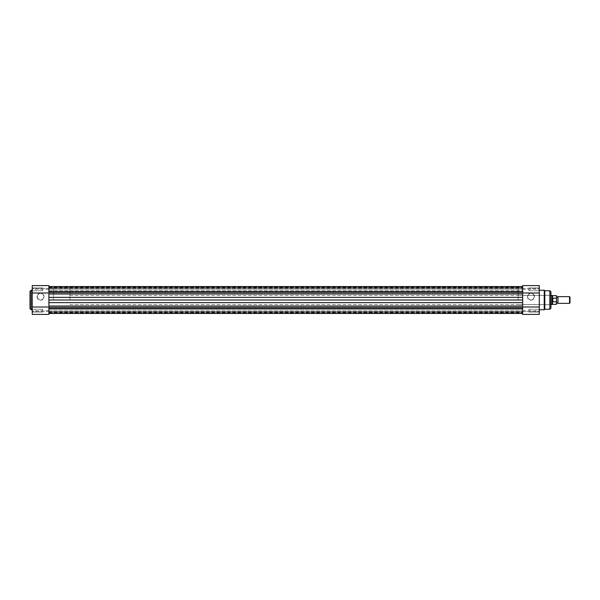 <?xml version="1.0" encoding="UTF-8"?>
<svg xmlns="http://www.w3.org/2000/svg" width="600" height="600" viewBox="0 0 600 600"><rect width="100%" height="100%" fill="white"/><g stroke="black" fill="none" stroke-linecap="round" stroke-linejoin="round"><path stroke-width="0.45" stroke-dasharray="3 2.25" d="M557.955 303.36L557.955 296.64M569.543 296.64L569.543 303.36M570 302.91L570 297.09M556.553 301.433L556.553 296.64L556.38 301.86L552.795 301.86L552.795 298.14L556.38 298.14L556.553 298.567M69.892 300L69.892 288.795L69.892 300M552.795 301.86L552.067 300L552.067 295.515M53.363 300L53.363 288.795L53.363 300M552.63 301.8L552.795 298.14M552.067 304.485L552.067 300L552.63 298.2M552.555 298.358L552.555 295.657M552.555 304.343L552.555 301.642M32.52 310.65L32.242 312.33L32.242 308.962L32.242 312.33L32.242 308.962L32.242 312.33L32.242 308.962L32.52 310.65M32.52 289.35L32.242 291.038L32.242 287.67L32.242 291.038L32.242 287.67L32.242 291.038L32.242 287.67L32.52 289.35M37.343 296.663A3.225 3.225 0 0 1 40.56 293.445A3.225 3.225 0 0 1 43.785 296.663A3.225 3.225 0 0 1 40.56 299.888A3.225 3.225 0 0 1 37.343 296.663A3.225 3.225 0 0 1 40.56 293.445A3.225 3.225 0 0 1 43.785 296.663A3.225 3.225 0 0 1 40.56 299.888A3.225 3.225 0 0 1 37.343 296.663M40.56 293.168A3.502 3.502 0 0 0 37.057 296.663A3.502 3.502 0 0 0 40.56 300.165A3.502 3.502 0 0 0 44.062 296.663A3.502 3.502 0 0 0 40.56 293.168M30 291.368L30 308.632M42.608 289.35L42.608 290.752L42.608 289.35M42.608 310.65L42.608 309.248L42.608 310.65M48.885 300L48.885 311.183L48.885 288.817L48.885 307.327L48.885 306L522.653 306L522.653 313.447L522.653 288.795L522.653 311.205L522.653 292.673L522.653 294L48.885 294L48.885 286.553L48.885 289.05L522.653 289.05L522.653 286.553L522.653 292.673L522.653 286.553L522.653 289.05L48.885 289.05L48.885 300L522.653 300M32.242 300L32.242 309.75L32.242 300M32.242 289.35L32.242 314.4L32.242 311.603L32.242 314.4L48.885 314.4L48.885 285.6L48.885 288.397L48.885 285.6L32.242 285.6L32.242 289.35L48.885 289.35M48.885 311.603L48.885 314.4L48.885 311.603L32.242 311.603L48.885 311.603M48.885 307.013L48.885 292.987M48.885 288.397L32.242 288.397L48.885 288.397M534.195 296.663A3.225 3.225 0 0 1 530.97 299.888A3.225 3.225 0 0 1 527.752 296.663A3.225 3.225 0 0 1 530.97 293.445A3.225 3.225 0 0 1 534.195 296.663A3.225 3.225 0 0 1 530.97 299.888A3.225 3.225 0 0 1 527.752 296.663A3.225 3.225 0 0 1 530.97 293.445A3.225 3.225 0 0 1 534.195 296.663M530.97 300.165A3.502 3.502 0 0 0 534.472 296.663A3.502 3.502 0 0 0 530.97 293.168A3.502 3.502 0 0 0 527.467 296.663A3.502 3.502 0 0 0 530.97 300.165M539.01 289.35L539.295 287.67L539.295 291.038L539.295 287.67L539.295 291.038L539.295 287.67L539.295 291.038L539.01 289.35M539.01 310.65L539.295 308.962L539.295 312.33L539.295 308.962L539.295 312.33L539.295 308.962L539.295 312.33L539.01 310.65M550.95 308.123L550.95 291.877M550.665 300L550.665 304.485L550.665 300M544.785 309.248L544.785 290.752M528.93 310.65L528.93 309.248L528.93 310.65M528.93 289.35L528.93 290.752L528.93 289.35M518.168 300L518.168 288.795L518.168 300M539.295 300L539.295 290.25L539.295 300M539.295 310.65L539.295 285.6L539.295 288.397L539.295 285.6L522.653 285.6L522.653 314.4L522.653 311.603L522.653 314.4L539.295 314.4L539.295 310.65L522.653 310.65M522.653 288.397L522.653 285.6L522.653 288.397L539.295 288.397L522.653 288.397M522.653 292.987L522.653 307.013M522.653 311.603L539.295 311.603L522.653 311.603M48.885 312.075L522.653 312.075L522.653 309.218L522.653 312.075L522.653 309.218L522.653 312.075L48.885 312.075L48.885 309.218L522.653 309.218L48.885 309.218L48.885 312.075M48.885 290.782L522.653 290.782L522.653 287.925L522.653 290.782L522.653 287.925L522.653 290.782L48.885 290.782L48.885 287.925L522.653 287.925L48.885 287.925L48.885 290.782M48.885 311.205L48.885 288.795L48.885 311.205L522.653 311.205L522.653 288.795L522.653 311.205L518.168 311.205M48.885 288.795L518.168 288.795M48.885 313.447L48.885 308.543L48.885 313.447L48.885 312.502L522.653 312.502L48.885 312.502L48.885 313.447L522.653 313.447M48.885 289.05L48.885 287.108L48.885 289.05M48.885 312.33L48.885 310.95L48.885 312.892L48.885 312.33L522.653 312.33L522.653 312.892L522.653 312.33L48.885 312.33M48.885 308.543L48.885 307.327L48.885 308.543L522.653 308.543M522.653 287.67L522.653 288.915L522.653 287.108L522.653 287.67L48.885 287.67L522.653 287.67M48.885 287.498L522.653 287.498L48.885 287.498M48.885 287.108L522.653 287.108M48.885 291.457L522.653 291.457M48.885 312.892L522.653 312.892M556.38 295.657L556.38 298.14M556.38 301.86L556.38 304.343M31.117 309.75L31.117 290.25M48.885 310.65L32.242 310.65M544.23 290.25L544.23 309.75M549.825 290.752L549.825 309.248M522.653 289.35L539.295 289.35M48.885 288.72L522.653 288.72L48.885 288.72M48.885 288.915L522.653 288.915L48.885 288.915M48.885 311.085L522.653 311.085L48.885 311.085M48.885 311.28L522.653 311.28L48.885 311.28M48.885 292.673L522.653 292.673M48.885 297.36L522.653 297.36M48.885 302.64L522.653 302.64M48.885 307.327L522.653 307.327M69.892 295.515L550.95 295.515M53.363 288.795L69.892 288.795M53.363 311.205L69.892 311.205M69.892 304.485L550.95 304.485M42.608 287.955L32.52 287.955L42.608 287.955M42.608 309.248L32.52 309.248L42.608 309.248M53.363 311.183L48.885 311.183M53.363 288.817L48.885 288.817M42.608 312.045L32.52 312.045L42.608 312.045M42.608 290.752L32.52 290.752L42.608 290.752M518.168 304.485L550.95 304.763M528.93 312.045L539.01 312.045L528.93 312.045M528.93 290.752L539.01 290.752L528.93 290.752M518.168 295.515L550.95 295.237M528.93 287.955L539.01 287.955L528.93 287.955M528.93 309.248L539.01 309.248L528.93 309.248M48.885 310.95L522.653 310.95L48.885 310.95"/><path stroke-width="0.9" d="M556.553 296.64L557.25 297.112L557.955 296.64L557.955 303.36L557.25 302.888L556.553 303.36L556.553 295.822M569.543 296.64L570 297.09L570 302.91L569.543 303.36L569.543 296.64L557.955 296.64M550.95 295.515L552.067 295.515L552.067 300L552.63 298.2L556.38 298.14M556.38 301.86L552.555 301.642L552.555 304.343L556.38 304.343L556.553 298.567M556.553 301.433L556.553 303.36M552.63 301.8L552.63 298.2M552.555 301.642L552.067 300L552.067 304.485L552.555 304.343M552.795 301.86L552.795 298.14M556.38 295.657L552.555 295.657L552.555 298.358M30 308.632L30 291.368L31.117 290.25L31.117 309.75L30 308.632M32.242 307.013L48.885 307.013L48.885 314.4L32.242 314.4L32.242 285.6L48.885 285.6L48.885 292.987L32.242 292.987M539.295 309.75L544.23 309.75L544.23 290.25L544.785 290.752L544.785 309.248L549.825 309.248L549.825 290.752L550.95 291.877L550.95 308.123L549.825 309.248M539.295 292.987L522.653 292.987L522.653 285.6L539.295 285.6L539.295 314.4L522.653 314.4L522.653 307.013L539.295 307.013M48.885 313.447L522.653 313.447M48.885 308.543L522.653 308.543M48.885 306L48.885 294L522.653 294L522.653 306L48.885 306M48.885 300L522.653 300M48.885 291.457L522.653 291.457M48.885 307.327L522.653 307.327M48.885 302.64L522.653 302.64M48.885 297.36L522.653 297.36M48.885 292.673L522.653 292.673M552.555 295.657L552.067 295.515M550.95 304.485L552.067 304.485M557.955 303.36L569.543 303.36M32.242 309.75L31.117 309.75M32.242 290.25L31.117 290.25M539.295 290.25L544.23 290.25M544.785 290.752L549.825 290.752M544.23 309.75L544.785 309.248M48.885 286.553L522.653 286.553L48.885 286.553"/></g></svg>
